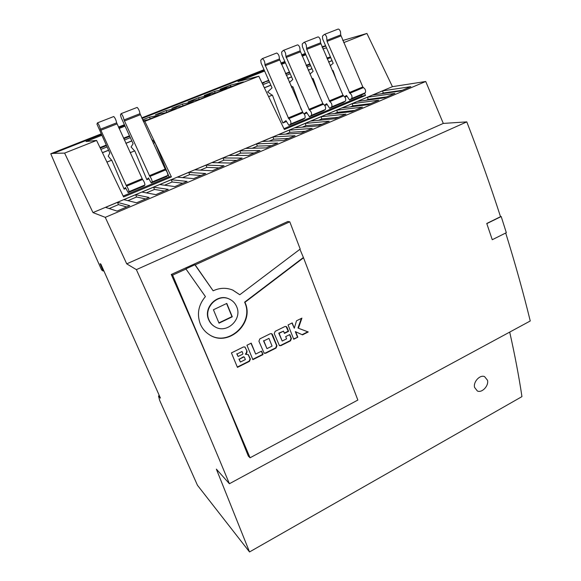 <?xml version="1.0" encoding="UTF-8"?>
<svg xmlns="http://www.w3.org/2000/svg" width="581" height="581" viewBox="0 0 581 581"><rect width="100%" height="100%" fill="white"/><g stroke="black" fill="none" stroke-linecap="round" stroke-linejoin="round"><path stroke-width="0.87" d="M487.503 380.272C488.991 385.704 481.99 393.235 477.371 390.998L474.59 387.44C473.057 382.073 479.862 374.469 484.561 376.604L487.503 380.272M213.14 290.805L195.18 264.871L289.796 221.819L300.203 249.067L239.786 294.741L232.603 290.013C226.169 287.508 219.683 287.769 213.14 290.805L194.896 264.754L185.876 268.858L205.413 296.586C198.382 304.974 196.69 314.132 200.329 324.067C202.275 328.57 205.267 332.107 209.313 334.678C228.064 347.62 254.732 323.399 245.109 302.686L244.957 302.309L303.529 257.79L299.927 249.278M208.833 334.373L209.015 334.489C227.752 347.409 254.391 323.225 244.775 302.534L244.957 302.309M229.473 299.135L229.059 298.939C217.468 292.977 202.943 307.69 208.688 319.761C209.944 322.68 211.905 324.946 214.578 326.544M236.678 306.71C235.203 303.217 232.763 300.675 229.379 299.092C217.773 293.122 203.234 307.857 208.986 319.935C210.249 322.883 212.239 325.164 214.941 326.769C226.561 334.278 242.582 319.354 236.678 306.71M338.077 29.094L338.098 29.086C338.963 28.985 339.762 29.878 340.502 31.759L340.698 34.925L326.921 40.329L327.052 41.389L349.842 93.251C351.737 94.609 352.384 96.337 351.774 98.443L349.508 99.961L346.508 95.437L344.715 96.678M330.204 65.747L333.189 63.285L322.651 38.971L322.462 36.138L324.307 34.461C325.142 34.373 325.934 35.274 326.682 37.162L326.921 40.329M317.93 36.944L317.945 36.937C318.773 36.857 319.565 37.765 320.313 39.653L320.574 42.82L306.586 48.31L306.732 49.37L329.783 101.595C331.635 102.99 332.296 104.733 331.758 106.824L329.616 108.291L326.638 103.709L324.59 105.161M309.956 74.056L313.123 71.361L302.447 46.872L302.207 44.04L303.936 42.398C304.742 42.326 305.519 43.241 306.281 45.144L306.586 48.31M289.411 82.502L292.744 79.553L281.938 54.897L281.632 52.065L283.252 50.46L297.479 44.911C298.271 44.853 299.048 45.768 299.818 47.671L300.137 50.837L285.925 56.415L309.419 110.07C311.227 111.501 311.895 113.251 311.438 115.329L309.419 116.745L306.456 112.118L304.154 113.789M297.479 44.911L283.252 50.46C284.015 50.409 284.784 51.331 285.561 53.241L285.925 56.415M509.704 332.1C514.86 355.006 518.942 376.51 521.949 396.62L249.518 551.95L197.46 485.273L159.724 400.512L158.497 395.995L160.429 398.087L100.898 264.188L100.106 263.672L103.091 271.029L101.588 269.925L76.677 213.975L50.75 153.754L101.036 133.935M148.925 178.825L146.862 179.682L134.763 150.849L130.173 152.709M134.763 150.849L130.151 152.658M151.43 139.193L155.004 142.65L153.319 143.333M154.8 142.679L153.297 143.289M347.046 96.243L344.991 97.092M336.377 79.982L333.058 70.57L332.412 70.838M327.168 104.529L324.815 105.51M318.758 94.216L313.159 78.631L312.135 79.045M306.979 112.939L304.321 114.05M301.256 109.511L292.947 86.809L291.546 87.375M286.484 121.48L282.831 123.005L272.431 95.117L268.8 96.584M361.106 95.11L361.469 96.177L283.964 128.662M332.071 60.7L328.614 62.087M311.982 68.747L308.293 70.228M291.589 76.924L287.653 78.508M270.877 85.233L264.515 87.782M276.679 53.024L262.242 58.652L260.738 60.213L261.101 63.053L272.046 87.876L267.645 91.951L272.119 95.19L268.778 96.54M292.947 86.809L291.524 87.332M292.621 86.889L290.783 85.632M313.159 78.631L312.113 78.994M312.81 78.711L311.67 77.977M333.058 70.57L332.39 70.788M332.695 70.664L332.201 70.366M262.125 82.916L268.705 80.294M285.503 73.598L289.44 72.029L285.511 73.627M306.165 65.355L309.862 63.881M305.882 54.759L302.178 56.219M285.416 62.835L281.465 64.397M264.624 71.042L237.978 81.558L258.814 76.227L284.356 129.512L365.514 95.466L361.469 96.177M365.514 95.466L364.527 93.301M326.507 47.867L322.883 48.891M326.834 57.998L330.444 56.945M100.048 147.545L106.17 145.105M123.528 138.184L129.483 135.809M125.06 126.128L119.09 128.488M101.69 135.351L86.039 141.532L96.599 140.435L123.593 196.959L171.402 176.9L169.1 176.806L123.165 196.051M155.004 142.65L169.1 176.806M171.402 176.9L144.843 121.342L143.427 121.589M230.337 85.196L220.09 89.242L232.828 86.133L243.497 81.914L230.337 85.196L230.868 86.613M214.549 91.435L204.185 95.531L216.255 92.691L227.055 88.421L214.549 91.435L215.13 92.953M198.571 97.746L188.091 101.886L199.472 99.329L210.402 95.008L198.571 97.746L199.218 99.387M182.412 104.122L171.809 108.313L182.492 106.047L193.553 101.675L182.412 104.122L183.08 105.815M166.064 110.586L155.33 114.82L165.294 112.852L176.493 108.422L166.064 110.586L166.747 112.278M142.984 120.623L147.879 119.744L159.223 115.256L149.52 117.115L142.628 119.839M258.814 76.227L144.843 121.342M342.761 40.496L366.916 33.444L343.691 42.638M325.694 46.001L322.223 47.373M305.533 53.953L301.829 55.413M285.06 62.029L281.11 63.583M264.268 70.228L141.996 118.444M124.668 125.278L118.698 127.631M101.297 134.494L53.43 153.369L64.607 153.094L92.975 212.588L105.27 217.345L126.731 263.854L136.375 269.635L466.79 121.879C479.252 154.059 490.495 185.673 500.524 216.706L486.755 223.474L492.26 239.721L486.755 223.474M96.599 140.435L64.607 153.094M366.916 33.444L392.436 86.663L92.975 212.588M289.796 221.819L287.82 221.506L171.264 274.479C200.271 339.907 225.965 400.447 248.341 456.107L250.062 457.777L357.852 400.055L303.529 257.79M505.702 233.01C515.224 263.621 523.408 292.947 530.25 320.981L229.393 483.733C202.791 419.293 171.787 347.932 136.375 269.635M322.005 46.865L325.563 45.696M392.436 86.663L425.728 81.485L443.296 123.419L466.79 121.879M229.393 483.733L216.357 469.114L249.518 551.95M159.317 395.581L158.497 395.995M101.094 264.624L100.622 264.834M103.803 270.717L103.091 271.029M118.444 127.072L124.414 124.719M141.742 117.892L264.035 69.691M280.877 63.053L284.828 61.499M301.597 54.89L305.308 53.43M400.491 91.028L410.811 86.656L382.552 90.883L372.748 95.001L400.491 91.028M117.028 211.077L129.759 205.681L117.471 202.348L105.546 207.359L117.028 211.077M136.571 202.798L149.135 197.482L135.627 194.708L123.855 199.661L136.571 202.798M155.853 194.635L168.243 189.384L153.558 187.169L141.931 192.064L155.853 194.635M193.626 178.636L205.689 173.53L188.731 172.383L177.401 177.147L193.626 178.636M212.138 170.799L224.034 165.759L205.994 165.12L194.795 169.834L212.138 170.799M230.396 163.065L242.139 158.09L223.039 157.952L211.985 162.607L230.396 163.065M248.421 155.432L260.005 150.523L239.873 150.878L228.958 155.468L248.421 155.432M266.207 147.901L277.638 143.057L256.504 143.885L245.719 148.416L266.207 147.901M351.73 111.675L362.45 107.136L336.69 110.165L326.537 114.435L351.73 111.675M368.187 104.703L378.776 100.222L352.159 103.665L342.122 107.877L368.187 104.703M384.44 97.826L394.891 93.396L367.446 97.23L357.526 101.406L384.44 97.826M174.866 186.581L187.089 181.403L171.257 179.732L159.775 184.555L174.866 186.581M335.063 118.735L345.92 114.137L321.032 116.745L310.755 121.066L335.063 118.735M318.185 125.888L329.18 121.226L305.192 123.412L294.792 127.784L318.185 125.888M301.081 133.129L312.222 128.408L289.156 130.151L278.633 134.581L301.081 133.129M283.753 140.464L295.039 135.685L272.932 136.978L262.278 141.459L283.753 140.464M425.728 81.485L105.27 217.345M443.296 123.419L126.731 263.854M50.75 153.754L53.43 153.369M186.152 268.974L172.608 275.14L171.264 274.479M172.608 275.14L250.062 457.777M293.717 339.239L297.821 337.183L295.693 331.78L302.483 334.859L308.257 331.969L298.409 328.236L301.909 318.127L296.513 320.792L294.298 328.221L292.214 322.913L288.082 324.953L293.717 339.239M284.872 326.544L275.162 331.33L274.254 333.639L279.454 345.651L280.884 345.644L290.522 340.829L291.422 338.534L289.839 334.54L285.692 336.602L286.586 338.854L282.192 341.04L279.12 333.334L283.535 331.148L284.429 333.4L288.575 331.337L286.999 327.343L286.208 326.507L284.872 326.544M270.303 333.719L259.83 338.89L258.915 341.214L264.144 353.241L265.648 353.263L276.055 348.063L276.963 345.753L272.46 334.525L271.719 333.705L270.303 333.719M261.603 351.113L255.669 354.069L251.21 343.139L246.954 345.245L252.858 359.654L263.011 354.584L261.603 351.113M247.027 351.12L245 347.01L243.439 346.973L231.42 352.907L237.433 367.366L249.489 361.338L250.404 359.007L248.276 354.621L245.741 354.352L246.802 352.856L247.027 351.12L244.848 346.93M487.031 223.503L501.2 216.539L500.452 216.473M501.2 216.539L506.327 232.698L492.26 239.721M106.185 145.134L100.063 147.574M100.31 148.082L106.417 145.642M129.498 135.838L123.542 138.213M123.768 138.721L129.73 136.346M130.318 137.646L124.37 140.021M107.02 146.949L100.934 149.382M131.8 140.878L125.852 143.26M108.516 150.21L102.503 152.621M131.843 140.972L125.895 143.354M108.56 150.305L102.546 152.716M125.903 188.418L124.123 189.159L111.726 160.174L107.02 162.019M111.559 160.182L108.226 156.187L109.845 153.086L96.954 124.109L97.463 122.874L113.723 116.534C115.031 117.769 116.004 119.868 116.65 122.838L142.577 179.493C143.979 181.236 144.771 183.066 144.945 184.99L144.044 185.978L128.183 192.623L128.975 191.672C128.735 189.762 127.929 187.924 126.571 186.152L100.404 129.207C99.685 126.251 98.705 124.145 97.463 122.874L113.738 116.534M134.574 150.864L131.074 146.978L133.107 143.739L121.24 117.769L120.456 114.944L121.109 113.658L137.101 107.427C138.489 108.611 139.447 110.695 139.999 113.673L165.578 169.921C167.045 171.613 167.815 173.436 167.902 175.389L166.834 176.442L151.234 182.971L152.186 181.962C152.04 180.03 151.256 178.2 149.833 176.471L124.022 119.947C123.397 116.977 122.431 114.878 121.109 113.658L137.116 107.42M111.726 160.174L107.042 162.07M332.034 60.606L328.57 61.993M311.946 68.66L308.25 70.141M291.553 76.837L287.617 78.413M270.84 85.138L264.471 87.687M330.72 57.584L327.256 58.964M310.617 65.609L306.921 67.091M290.202 73.765L286.266 75.341M269.475 82.052L262.982 84.644M268.72 80.323L264.631 81.957L268.916 80.781M285.612 73.86L289.665 72.531M309.876 63.91L306.18 65.384M306.369 65.827L310.08 64.389M262.38 83.424L264.232 82.684L262.278 83.214M279.381 58.986L264.951 64.644C264.907 61.615 264.006 59.611 262.242 58.652L276.701 53.016C278.502 53.953 279.396 55.943 279.381 58.986L302.962 112.75C304.756 114.196 305.432 115.953 304.996 118.023L303.013 119.425L288.902 125.336L285.961 120.652L282.831 123.005M264.951 64.644L288.735 118.677C290.493 120.144 291.183 121.908 290.79 123.964L288.902 125.336M302.381 112.068L288.154 117.987M300.137 50.837L322.84 103.563L308.831 109.388M322.84 103.563L323.428 104.239C325.266 105.64 325.926 107.383 325.418 109.475L323.312 110.927L309.419 116.745M303.936 42.398L317.952 36.937L303.936 42.398M320.574 42.82L342.979 95.19L329.187 100.927M342.979 95.19L343.582 95.85C345.463 97.223 346.109 98.959 345.528 101.058L343.298 102.561L329.616 108.291M324.307 34.461L338.106 29.086L324.307 34.461M340.698 34.925L362.813 86.939L349.232 92.59M362.813 86.939L363.423 87.593C365.347 88.929 365.986 90.651 365.333 92.771L362.987 94.318L349.508 99.961M146.862 179.682L148.424 177.924L151.234 182.971M149.332 175.709L165.069 169.165M124.022 119.947L139.999 113.673M124.123 189.159L125.409 187.51L128.183 192.623M126.077 185.375L142.076 178.723M100.404 129.207L116.65 122.838M232.887 290.137L239.786 294.741M244.623 302.156L303.137 257.688M213.438 309.76L219.008 323.167L232.284 316.79L226.793 303.42L213.438 309.76M218.899 322.891L231.964 316.616L226.583 303.522M245.741 354.352L245.414 354.141L246.467 352.652L246.693 350.909M237.302 367.047L249.155 361.121L250.07 358.797L248.123 354.541M242.64 354.228L242.902 353.575L242.052 351.512L237.055 353.989L238.087 356.487L242.64 354.228M237.055 353.989L242.052 351.512M236.728 353.778L238.087 356.487M244.398 357.206L243.78 356.988L239.234 359.247L240.396 362.05L245.371 359.566L244.398 357.206M244.042 356.937L243.446 356.778L239.234 359.247M238.907 359.029L240.396 362.05M250.992 343.248L255.669 354.069M252.728 359.334L262.663 354.374L261.385 351.222M263.956 353.117L265.299 353.052L275.699 347.859L276.6 345.557L271.552 333.639M272.068 346.094L268.959 338.36L263.839 340.894L266.969 348.644L272.068 346.094M263.839 340.894L268.959 338.36M263.491 340.698L266.969 348.644M284.305 333.095L288.205 331.155L286.041 326.442M288.205 331.155L288.575 331.337M282.192 341.04L278.749 333.153L283.535 331.148M278.749 333.153L279.12 333.334M279.258 345.528L280.514 345.448L290.151 340.633L291.045 338.345L289.592 334.663M293.594 338.919L297.821 337.183M294.298 328.221L291.952 323.043M298.409 328.236L297.973 327.938L301.365 318.395M297.973 327.938L298.358 328.12M297.443 336.995L295.315 331.598L302.098 334.671L307.821 331.809M302.098 334.671L302.483 334.859M295.315 331.598L295.693 331.78M288.597 138.416L273.76 139.179L269.105 141.139M273.76 139.179L272.932 136.978M305.446 131.277L289.977 132.345L285.772 134.117M289.977 132.345L289.156 130.151M322.085 124.232L305.991 125.598L302.236 127.181M305.991 125.598L305.192 123.412M338.512 117.275L321.823 118.923L318.497 120.325M321.823 118.923L321.032 116.745M182.819 183.211L172.187 181.991L164.568 185.201M172.187 181.991L171.257 179.732M386.605 96.911L368.187 99.387L366.103 100.266M368.187 99.387L367.446 97.23M370.772 103.614L352.914 105.822L350.423 106.868M352.914 105.822L352.159 103.665M354.744 110.405L337.459 112.336L334.554 113.556M337.459 112.336L336.69 110.165M271.53 145.642L257.347 146.092L252.234 148.257M257.347 146.092L256.504 143.885M254.246 152.963L240.737 153.101L235.138 155.454M240.737 153.101L239.873 150.878M236.736 160.378L223.917 160.189L217.831 162.753M223.917 160.189L223.039 157.952M218.993 167.894L206.887 167.364L200.307 170.139M206.887 167.364L205.994 165.12M201.026 175.498L189.646 174.627L182.55 177.619M189.646 174.627L188.731 172.383M164.365 191.026L154.502 189.442L146.347 192.877M154.502 189.442L153.558 187.169M145.671 198.949L136.6 196.988L127.885 200.656M136.6 196.988L135.627 194.708M126.716 206.974L118.459 204.628L109.184 208.543M118.459 204.628L117.471 202.348M402.241 90.287L383.278 93.025L381.586 93.737M383.278 93.025L382.552 90.883M150.21 118.822L149.52 117.115M302.962 112.75L288.735 118.677M304.996 118.023L290.79 123.964M279.555 60.046L265.139 65.711M300.29 51.905L286.099 57.483M323.428 104.239L309.419 110.07M325.418 109.475L311.438 115.329M320.712 43.88L306.732 49.37M343.582 95.85L329.783 101.595M345.528 101.058L331.758 106.824M340.815 35.986L327.052 41.389M363.423 87.593L349.842 93.251M365.333 92.771L351.774 98.443M152.186 181.962L167.902 175.389M149.833 176.471L165.578 169.921M124.349 121.015L140.311 114.74M128.975 191.672L144.945 184.99M126.571 186.152L142.577 179.493M100.76 130.282L116.992 123.906M276.6 345.557L276.963 345.753M286.629 327.168L286.999 327.343M291.045 338.345L291.422 338.534M290.151 340.633L290.522 340.829M280.514 345.448L280.884 345.644"/></g></svg>
